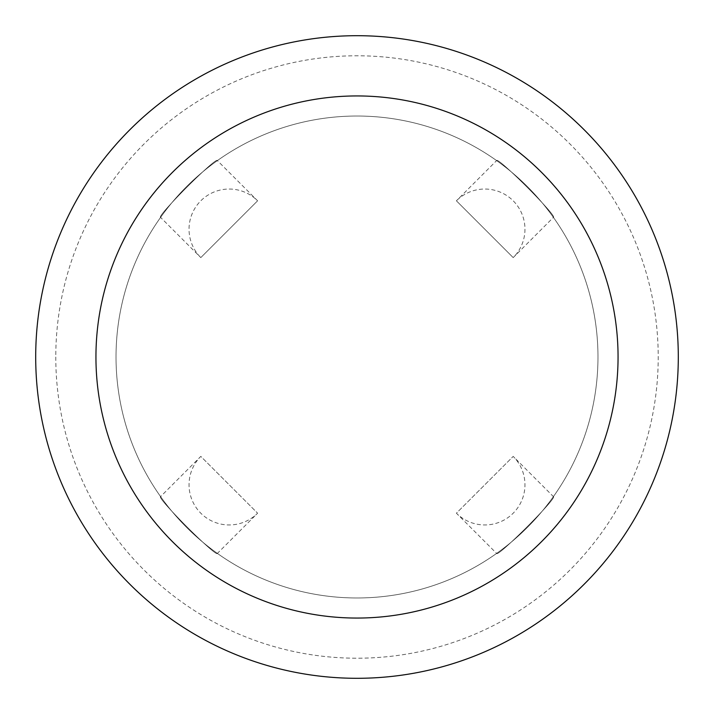 <?xml version="1.0" encoding="UTF-8"?>
<svg xmlns="http://www.w3.org/2000/svg" width="714" height="714" viewBox="0 0 714 714"><rect width="100%" height="100%" fill="white"/><g stroke="black" fill="none" stroke-linecap="round" stroke-linejoin="round"><path stroke-width="0.54" stroke-dasharray="3.57 2.68" d="M95.944 357A261.056 261.056 0 0 0 357 618.056A261.056 261.056 0 0 0 618.056 357A261.056 261.056 0 0 0 357 95.944A261.056 261.056 0 0 0 95.944 357A261.056 261.056 0 0 0 357 618.056A261.056 261.056 0 0 0 618.056 357A261.056 261.056 0 0 0 357 95.944A261.056 261.056 0 0 0 95.944 357M116.025 357A240.975 240.975 0 0 0 357 597.975A240.975 240.975 0 0 0 597.975 357A240.975 240.975 0 0 0 357 116.025A240.975 240.975 0 0 0 116.025 357A240.975 240.975 0 0 0 357 597.975A240.975 240.975 0 0 0 597.975 357A240.975 240.975 0 0 0 357 116.025A240.975 240.975 0 0 0 116.025 357A240.975 240.975 0 0 0 357 597.975A240.975 240.975 0 0 0 597.975 357A240.975 240.975 0 0 0 357 116.025A240.975 240.975 0 0 0 116.025 357A240.975 240.975 0 0 0 357 597.975A240.975 240.975 0 0 0 597.975 357A240.975 240.975 0 0 0 357 116.025A240.975 240.975 0 0 0 116.025 357M553.412 496.614C557.75 497.462 497.462 557.75 496.614 553.412C497.462 557.75 557.75 497.462 553.412 496.614L513.196 456.398A40.163 40.163 0 0 1 513.196 513.196A40.163 40.163 0 0 1 456.398 513.196L513.196 456.398L456.398 513.196L496.614 553.412M217.386 553.412C216.538 557.75 156.25 497.462 160.588 496.614C156.25 497.462 216.538 557.75 217.386 553.412L257.602 513.196A40.163 40.163 0 0 1 200.804 513.196A40.163 40.163 0 0 1 200.804 456.398L257.602 513.196L200.804 456.398L160.588 496.614M35.7 357A321.3 321.3 0 0 0 357 678.3A321.3 321.3 0 0 0 678.3 357A321.3 321.3 0 0 0 357 35.7A321.3 321.3 0 0 0 35.7 357M55.781 357A301.219 301.219 0 0 0 357 658.219A301.219 301.219 0 0 0 658.219 357A301.219 301.219 0 0 0 357 55.781A301.219 301.219 0 0 0 55.781 357M513.196 257.602L456.398 200.804A40.163 40.163 0 0 1 513.196 200.804A40.163 40.163 0 0 1 513.196 257.602L553.412 217.386C557.75 216.538 497.462 156.25 496.614 160.588L456.398 200.804L513.196 257.602M257.602 200.804L200.804 257.602A40.163 40.163 0 0 1 200.804 200.804A40.163 40.163 0 0 1 257.602 200.804L217.386 160.588C216.538 156.25 156.25 216.538 160.588 217.386L200.804 257.602L257.602 200.804M160.588 217.386C156.25 216.538 216.538 156.25 217.386 160.588M496.614 160.588C497.462 156.25 557.75 216.538 553.412 217.386"/><path stroke-width="1.07" d="M95.944 357A261.056 261.056 0 0 0 357 618.056A261.056 261.056 0 0 0 618.056 357A261.056 261.056 0 0 0 357 95.944A261.056 261.056 0 0 0 95.944 357M35.7 357A321.3 321.3 0 0 0 357 678.3A321.3 321.3 0 0 0 678.3 357A321.3 321.3 0 0 0 357 35.7A321.3 321.3 0 0 0 35.7 357"/></g></svg>
